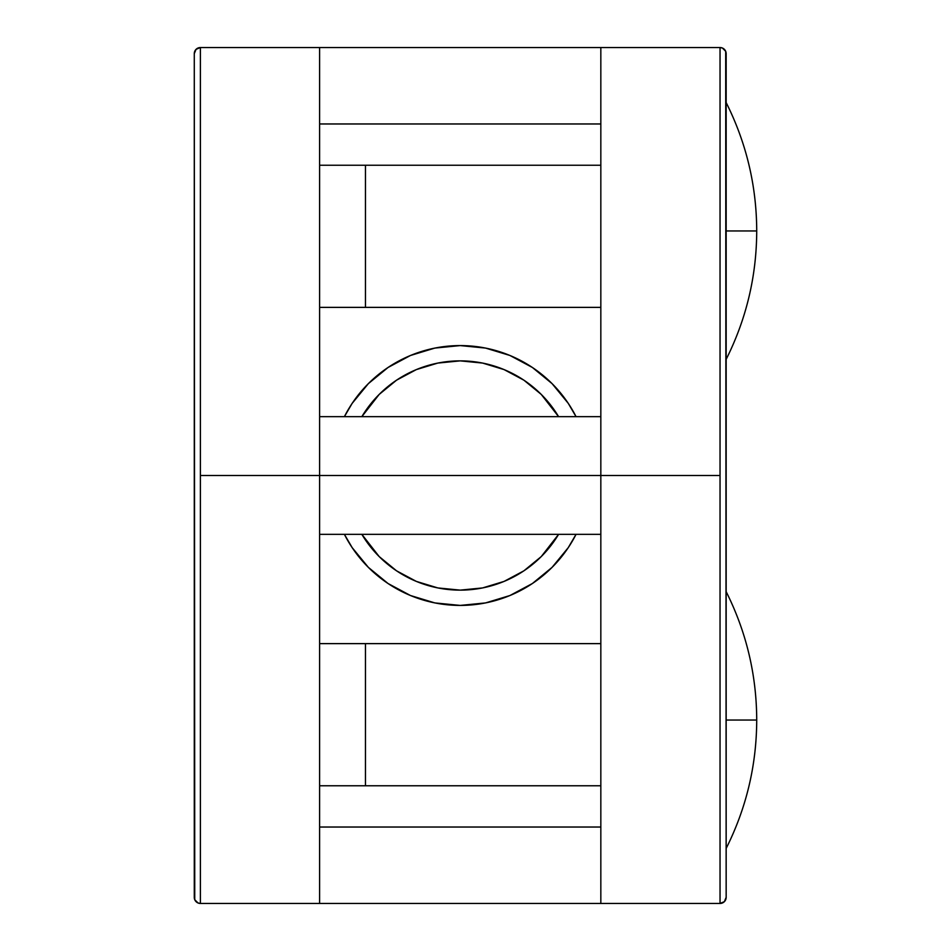 <?xml version="1.0" encoding="UTF-8"?>
<svg xmlns="http://www.w3.org/2000/svg" width="951" height="951" viewBox="0 0 951 951"><rect width="100%" height="100%" fill="white"/><g stroke="black" fill="none" stroke-linecap="round" stroke-linejoin="round"><path stroke-width="1.43" d="M194.277 53.66L194.277 897.34A6.11 6.11 0 0 0 200.388 903.45L319.607 903.45L319.607 475.5L200.388 475.5L200.388 903.45L600.83 903.45L600.83 475.5L720.038 475.5L720.038 47.55L600.83 47.55L600.83 475.5L600.83 47.55L319.607 47.55L319.607 903.45L720.038 903.45L724.365 901.655L726.16 897.34L725.696 51.318L722.38 48.014L720.038 47.55L200.388 47.55L196.061 49.345L194.277 53.66L194.741 899.682L198.046 902.986L200.388 903.45L200.388 475.5L319.607 475.5L319.607 47.55L200.388 47.55L200.388 475.5L200.388 47.55A6.11 6.11 0 0 0 194.277 53.66A6.11 6.11 0 0 1 200.388 47.55M600.83 165.236L319.607 165.236L600.83 165.236M600.83 307.375L365.457 307.375L365.457 165.236L365.457 307.375L600.83 307.375M319.607 307.375L365.457 307.375L319.607 307.375M600.83 643.625L319.607 643.625L600.83 643.625M600.83 785.764L365.457 785.764L365.457 643.625L365.457 785.764L600.83 785.764M319.607 785.764L365.457 785.764L319.607 785.764M200.388 903.45A6.11 6.11 0 0 1 194.277 897.34M720.038 47.55L720.038 903.45L720.038 475.5L600.83 475.5L600.83 903.45L720.038 903.45A6.11 6.11 0 0 0 726.16 897.34L726.16 53.66A6.11 6.11 0 0 0 720.038 47.55A6.11 6.11 0 0 1 726.16 53.66M319.607 827.025L600.83 827.025L319.607 827.025M319.607 123.975L600.83 123.975L319.607 123.975M726.16 897.34A6.11 6.11 0 0 1 720.038 903.45M319.607 475.5L600.83 475.5L319.607 475.5M726.16 102.577C746.392 142.971 756.58 185.766 756.723 230.962L726.16 230.962L726.16 102.577L726.16 230.962L756.723 230.962C756.58 276.147 746.392 318.942 726.16 359.347M726.16 720.038L756.723 720.038L726.16 720.038L726.16 848.423L726.16 720.038M576.044 416.657A129.918 129.918 0 0 0 344.393 416.657A129.918 129.918 0 0 1 576.044 416.657L568.234 403.319L552.079 383.633L532.394 367.478L509.926 355.472L485.557 348.078L460.213 345.582L434.869 348.078L410.499 355.472L388.044 367.478L368.358 383.633L352.203 403.319M361.844 416.657A114.631 114.631 0 0 1 558.594 416.657L541.274 394.439L523.906 380.186L504.078 369.594L482.585 363.068L460.213 360.869L437.852 363.068L416.348 369.594L396.531 380.186L379.164 394.439L361.844 416.657M361.844 534.343L379.164 556.561L396.531 570.814L416.348 581.406L437.852 587.932L460.213 590.131L482.585 587.932L504.078 581.406L523.906 570.814L541.274 556.561L558.594 534.343A114.631 114.631 0 0 1 361.844 534.343M576.044 534.343A129.918 129.918 0 0 1 344.393 534.343A129.918 129.918 0 0 0 576.044 534.343L568.258 547.645M344.393 416.657L352.167 403.355M568.234 547.681L552.079 567.367L532.394 583.522L509.926 595.528L485.557 602.922L460.213 605.418L434.869 602.922L410.499 595.528L388.044 583.522L368.358 567.367L352.203 547.681L344.393 534.343M600.83 416.657L319.607 416.657M600.83 534.343L319.607 534.343M726.16 591.653C746.392 632.058 756.58 674.853 756.723 720.038C756.58 765.234 746.392 808.029 726.16 848.423"/></g></svg>
